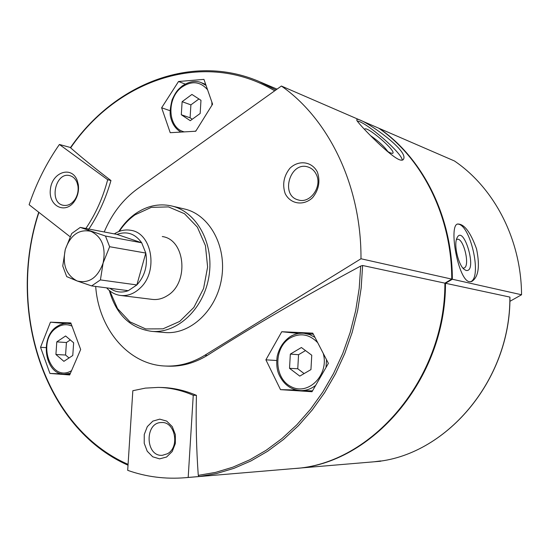 <?xml version="1.0" encoding="UTF-8"?>
<svg xmlns="http://www.w3.org/2000/svg" width="549" height="549" viewBox="0 0 549 549"><rect width="100%" height="100%" fill="white"/><g stroke="black" fill="none" stroke-linecap="round" stroke-linejoin="round"><path stroke-width="0.82" d="M521.55 294.758C521.262 239.57 494.32 187.971 454.414 160.96L379.332 128.445C422.819 158.263 452.328 216.478 452.349 279.242L521.55 294.758L509.863 301.353M469.313 281.692C458.12 280.059 448.533 225.838 457.509 224.026C464.104 223.711 470.452 232.007 476.539 248.896C480.135 266.491 478.467 277.389 471.55 281.589L469.313 281.692M451.758 279.112C451.745 216.285 422.215 158.016 378.7 128.171L281.397 86.035C328.968 119.25 361.434 186.008 360.981 258.764L451.758 279.112L444.889 283.147L362.615 265.496L360.693 266.052C304.098 296.487 252.959 326.278 207.296 355.423C194.586 363.122 181.465 366.698 167.939 366.156L165.386 366.032C128.487 364.852 98.683 329.064 95.691 286.441M399.164 159.649C387.93 154.839 356.548 121.988 356.754 120.059C355.731 113.856 409.204 149.273 403.57 159.066C403.035 160.349 401.566 160.541 399.164 159.649M190.27 120.691L181.3 114.741L182.124 101.682L191.917 94.442L200.975 100.309L200.159 113.492L190.27 120.691M299.775 376.113L289.522 368.324L290.339 354.098L301.394 347.517L311.757 355.224L310.947 369.594L299.775 376.113M63.883 361.338L55.923 354.496L56.787 341.876L65.605 335.981L73.641 342.761L72.777 355.491L63.883 361.338M380.663 460.934L374.047 461.791C444.848 456.603 510.604 381.075 509.87 297.084L445.479 283.27L452.349 279.242M293.763 468.578L294.477 468.523C371.728 464.523 445.918 378.968 445.479 283.27L445.486 282.797M380.642 461.235L294.477 468.523M509.87 297.084L509.946 297.187C510.645 381.081 444.964 456.562 374.047 461.791M88.025 230.333C97.99 215.675 105.634 199.074 110.96 180.532C95.54 168.769 82.103 157.886 70.643 147.866L70.464 147.619M70.114 236.743L29.111 204.715C36.502 182.906 46.603 162.827 59.402 144.476L70.533 147.509M185.487 477.699C165.359 479.339 146.096 476.882 127.691 470.335L132.831 390.71L145.396 388.116L158.256 387.409C170.087 387.642 181.753 390.27 193.255 395.287L188.19 477.438L185.487 477.699L293.777 468.578C371.069 464.584 445.328 378.94 444.889 283.147M188.19 477.438L199.074 476.525L198.271 475.352C196.391 449.164 195.767 422.49 196.418 395.328C184.608 390.305 172.846 387.69 161.125 387.477L158.256 387.409M280.512 389.646L312.004 391.725L328.391 363.349L312.772 333.147L281.767 331.726L265.894 359.828L280.512 389.646L296.247 390.016M80.669 349.5L70.814 322.922L50.453 322.181L40.537 347.291L49.938 373.45L69.696 374.94L80.669 349.5M212.593 104.18L203.947 79.379L178.528 81.499L161.632 107.776L170.224 132.7L195.753 131.232L212.593 104.18M360.981 258.764L204.804 355.265C192.075 362.992 178.933 366.581 165.386 366.032M104.214 231.966C111.845 213.829 122.928 199.452 137.463 188.842L281.397 86.035M162.284 236.544C185.377 239.426 189.336 282.81 167.418 295.616C162.586 298.711 157.577 299.974 152.382 299.404L120.608 295.472C127.835 296.186 134.471 293.612 140.503 287.745C158.537 271.069 151.936 233.03 130.875 230.319C125.151 229.297 119.627 230.484 114.309 233.888M109.773 290.846L117.555 308.627L129.969 321.858L145.691 328.926L162.95 328.844L179.695 321.426L193.852 307.433L203.583 288.506L207.618 266.999L205.436 245.643L197.359 227.128L184.485 213.705L168.488 206.904L151.332 207.357L135.033 214.831C128.953 219.14 123.717 224.644 119.325 231.349M109.313 290.469C116.182 314.618 130.278 328.247 151.593 331.349C177.3 333.799 204.002 308.758 208.997 276.044C214.302 243.372 196.583 211.392 171.357 205.902C158.819 203.26 146.851 205.861 135.459 213.705C128.94 218.324 123.381 224.28 118.769 231.561M151.593 331.349L164.824 332.502C190.311 334.931 216.738 310.281 221.659 278.082C226.874 245.925 209.299 214.412 184.286 208.956L171.357 205.902M317.391 172.057C320.458 181.273 318.852 189.817 312.573 197.681C303.556 206.252 290.332 204.139 285.151 193.543C282.193 184.464 283.771 176.037 289.893 168.268C298.677 159.677 311.99 161.392 317.391 172.057M166.573 457.008L159.615 458.875L152.711 456.795L147.221 451.223L144.215 443.269L144.25 434.499L147.317 426.607L152.835 421.131L159.725 419.148L166.663 421.09L172.249 426.607L175.357 434.623L175.344 443.53L172.201 451.532L166.573 457.008M193.255 395.287L196.418 395.328M77.196 180.415L78.294 184.594C79.049 190.414 77.883 195.801 74.794 200.762C65.832 214.975 48.024 206.252 50.398 189.213C52.073 172.139 71.679 165.448 77.196 180.415M59.402 144.476L107.679 179.715C102.951 197.715 95.677 213.966 85.85 228.466M107.679 179.715L110.96 180.532M40.537 347.291L46.041 347.627M50.453 322.181L64.837 323.436M49.938 373.45L61.907 373.869M312.456 390.922L311.242 390.84M265.894 359.828L276.682 360.501M281.767 331.726L298.828 333.463M161.632 107.776L170.046 110.706M178.528 81.499L185.205 84.072M69.016 357.969L65.571 355.025L66.422 342.528L56.787 341.876M66.422 342.528L70.306 339.948M65.571 355.025L55.923 354.496M304.125 373.581L297.764 368.763L289.522 368.324M297.764 368.763L298.56 354.695L290.339 354.098M298.56 354.695L305.505 350.578M192.267 119.236L190.091 117.795L181.3 114.741M190.091 117.795L190.901 104.873L182.124 101.682M190.901 104.873L198.916 98.978M387.937 151.702C384.403 146.61 378.735 141.354 370.939 135.926M386.935 151.105L390.421 152.945L392.466 153.343C398.052 152.32 364.955 123.964 364.653 129.523M402.211 160.15C402.499 153.425 365.709 121.494 357.118 121M462.931 268.111L463.932 268.056C470.658 266.533 463.301 236.489 456.919 239.426L456.377 239.714M466.108 270.458C478.254 272.695 463.123 221.652 456.665 238.74C453.817 245.918 458.525 265.112 464.173 269.381L466.108 270.458M470.459 281.788C482.701 277.911 470.068 222.674 457.283 224.129M167.404 453.762L162.435 455.293C145.252 457.001 144.38 422.154 161.55 422.545C175.138 421.371 180.086 447.277 167.404 453.762M77.038 182.577L77.944 186.015C78.569 190.812 77.608 195.252 75.062 199.342C71.782 204.015 67.891 206.005 63.389 205.312C48.587 202.965 55.36 171.514 69.792 175.639C73.086 176.504 75.501 178.823 77.038 182.577M316.327 174.52C322.538 186.571 310.089 203.974 298.313 199.946C279.709 195.54 290.346 160.432 308.318 167.102C311.887 168.337 314.556 170.814 316.327 174.52M80.271 227.403L71.706 233.524L65.276 249.486C62.263 264.742 66.216 275.241 77.141 280.971C89.013 283.771 97.667 277.794 103.102 263.033C106.122 247.373 102.039 236.804 90.86 231.321C78.981 228.919 70.45 234.972 65.276 249.486L62.758 266.052L66.704 276.607L77.141 280.971L91.635 285.912L100.412 279.915L103.102 263.033L109.635 246.714L105.47 236.036L80.271 227.403L116.978 234.402L141.69 242.788L105.47 236.036M109.841 288.28C115.51 292.281 121.658 293.084 128.288 290.682L91.635 285.912M128.288 290.682L136.866 284.938L100.412 279.915M116.978 234.402C126.867 230.848 135.102 233.641 141.69 242.788L145.794 253.062L136.866 284.938C144.847 276.106 147.825 265.483 145.794 253.062L109.635 246.714M106.65 287.868C110.562 292.226 115.215 294.758 120.608 295.472M207.392 89.562C200.227 81.499 191.834 80.621 182.199 86.914C166.175 97.846 167.527 128.281 184.327 131.87M194.826 131.286L196.007 130.813M211.935 105.195L211.873 102.224M317.521 342.501C309.334 334.176 300.262 332.639 290.291 337.896C273.299 347.654 273.773 378.364 291.169 386.702C308.305 395.98 329.208 374.912 323.313 353.721M71.981 326.12C66.916 323.862 61.92 324.322 57 327.506C36.159 340.174 50.206 383.401 71.418 370.747M274.706 90.811C204.873 48.943 117.52 79.413 70.643 147.866M275.907 89.954L258.703 81.321C191.107 52.649 113.849 84.656 70.457 147.619M38.924 212.381C6.869 309.279 43.851 427.657 128.075 464.365M199.074 476.525L216.56 473.547L233.956 468.338L251.044 460.899L267.624 451.257L283.483 439.495L298.395 425.715L312.168 410.048L324.603 392.665L335.514 373.78L344.751 353.604L352.17 332.413L357.667 310.466L361.167 288.06L362.615 265.496M198.271 475.352L215.613 472.373L232.858 467.178L249.802 459.781L266.244 450.214L281.966 438.541L296.755 424.871L310.418 409.341L322.757 392.116L333.6 373.395L342.789 353.412L350.18 332.406L355.677 310.652L359.197 288.438L360.693 266.052M204.804 355.265L207.296 355.423M69.929 374.363L64.556 374.178L70.396 373.224M71.198 323.979L67.259 323.327L64.034 323.553L60.074 324.761L57.075 326.442C39.123 337.333 44.908 374.795 64.556 374.178M205.957 85.376L201.346 82.7C198.443 81.341 191.189 79.838 182.124 86.049C178.247 89.583 176.558 90.235 172.153 99.698C170.046 107.933 169.6 113.993 170.808 117.877C172.475 124.383 175.845 129.111 180.909 132.069M312.491 390.867L300.873 390.6C306.205 390.655 311.105 388.932 315.586 385.432M326.003 367.418L326.511 359.801M314.893 337.34L309.76 334.616L304.215 333.318C299.39 332.893 294.813 333.964 290.496 336.53M38.725 212.223C6.636 309.327 43.481 427.918 128.02 465.188M277.046 89.144L260.315 82.014M71.082 323.636L68.062 323.375M205.621 84.388L201.346 82.7M313.335 334.259L304.215 333.318C299.294 332.886 294.628 333.977 290.229 336.606C283.572 341.21 279.221 347.792 277.183 356.356C276.216 364.001 276.888 370.225 279.215 375.022C283.888 384.725 291.107 389.92 300.873 390.6M392 153.377L392.466 153.343M402.891 159.889L403.529 159.148M463.576 268.132L463.932 268.056M77.944 186.015L78.294 184.594M75.062 199.342L74.794 200.762"/></g></svg>
